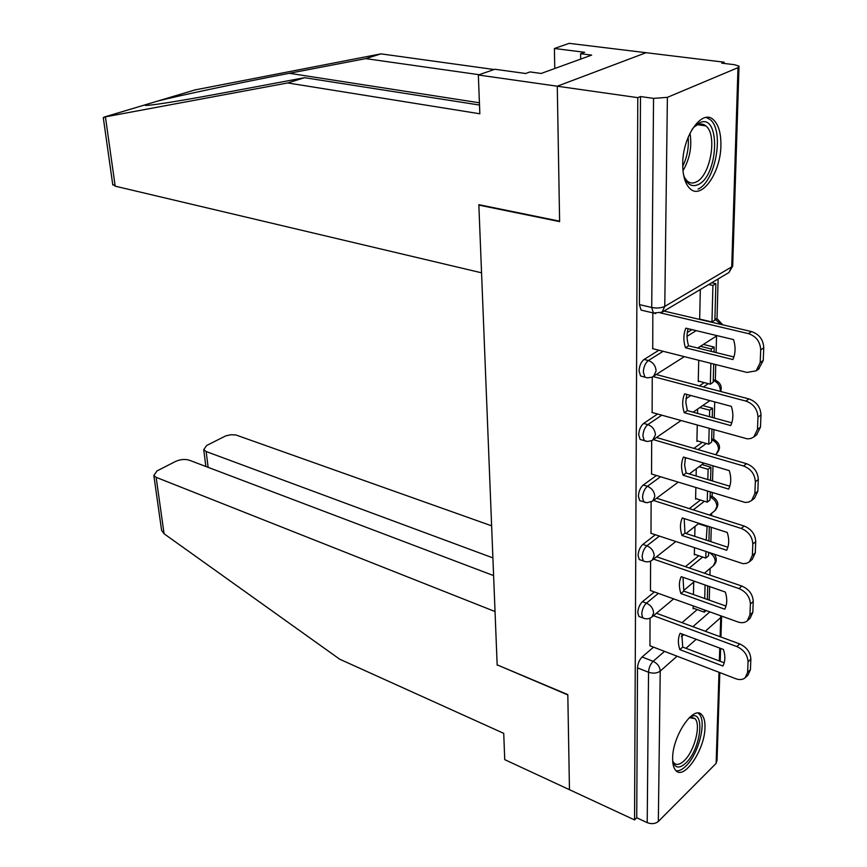<?xml version="1.0" encoding="UTF-8"?>
<svg xmlns="http://www.w3.org/2000/svg" width="867" height="867" viewBox="0 0 867 867"><rect width="100%" height="100%" fill="white"/><g stroke="black" fill="none" stroke-linecap="round" stroke-linejoin="round"><path stroke-width="1.3" d="M654.412 591.955L642.469 601.698C639.662 604.429 638.101 608.092 637.798 612.698L638.86 616.426L640.42 617.001M655.354 534.776L642.848 544.411C639.998 547.066 638.405 550.762 638.101 555.519L639.25 559.54L640.962 560.136M656.395 475.506L643.249 485.021C640.334 487.59 638.719 491.329 638.405 496.249L639.673 500.573L641.547 501.18M657.565 414.036L643.65 423.41C640.691 425.892 639.044 429.674 638.719 434.757L640.117 439.439L642.176 440.035M658.887 350.225L644.083 359.447C641.06 361.842 639.391 365.657 639.055 370.913L640.583 375.985L642.837 376.581M720.9 145.472C721.073 133.258 718.591 124.696 713.454 119.787C702.205 108.408 682.567 136.021 682.719 163.83C682.697 175.687 685.136 183.977 690.024 188.681C701.576 200.19 720.759 172.815 720.9 145.472M704.979 727.261C705.099 721.474 704.08 717.356 701.891 714.917C693.958 704.307 672.337 735.996 672.64 758.473C672.575 764.033 673.594 767.989 675.664 770.351C683.933 780.918 705.077 749.337 704.979 727.261M709.249 600.137L709.629 586.569M709.943 575.103L710.127 568.416M710.864 541.658L711.265 527.299M711.579 515.681L711.655 513.264M712.121 496.39L712.219 492.684M712.544 480.99L712.967 465.785M713.693 439.244L713.953 429.848M714.278 418.013L714.722 401.909M715.329 380.082L715.752 364.563M716.088 352.576L716.543 335.973M717.02 318.796L718.125 278.946M724.075 63.432L724.108 62.186L721.756 63.15L734.414 64.7L739.02 66.13L737.98 67.669L667.384 97.353L664.772 306.398L731.726 266.884L737.98 67.669M493.605 575.601L189.331 460.214C184.931 458.925 180.347 459.337 175.567 461.428L157.025 470.922L153.838 475.484L156.136 477.327L164.08 533.769L339.658 659.18L503.727 733.352L504.735 759.644L569.456 789.685L567.809 694.608L497.159 664.859L478.855 205.1L559.616 221.605L557.275 86.212L646.067 52.703L724.108 62.186M719.816 672.608L717.052 760.11L716.142 763.372L658.335 821.461C655.322 823.888 651.616 824.279 647.216 822.631L636.736 817.776L637.516 667.883C637.809 663.418 639.347 659.798 642.1 657.002L653.545 647.15M682.004 622.679L697.209 609.599M497.43 664.978L567.82 694.933L569.456 789.685L634.557 819.922L637.787 97.646L557.275 86.212L646.067 52.703L569.186 43.35L554.403 48.498L554.761 68.515M636.736 817.776L634.557 819.922M655.625 313.626L653.382 312.998L651.724 307.482L653.555 98.383L640.485 96.54L637.787 97.646M653.555 98.383L667.384 97.353M652.829 312.868L652.743 348.675M652.244 377.102L652.136 412.508M698.737 360.271L698.249 381.632L698.91 381.187M651.67 440.729L651.551 474.021M697.263 425.166L696.895 441.411L697.523 440.967M651.117 502.026L650.998 533.324M695.854 487.655L695.594 499.132L696.19 498.677M650.575 561.133L650.467 590.535M694.489 547.846L694.337 554.902L694.911 554.425M685.396 566.66L698.791 555.736M689.319 508.615L700.471 500.01M693.903 448.391L702.281 442.333M699.355 385.869L704.232 382.585M687.271 332.549L691.964 329.633M479.505 204.818L478.855 205.1M650.055 618.149L649.947 645.774M700.33 289.502L699.658 319.424M693.177 605.892L693.112 608.797L693.676 608.32M640.485 96.54L639.402 304.599L641.081 310.093L643.542 310.668M699.03 347.212L698.997 348.361M697.632 409.083L697.534 413.396M696.277 468.776L696.114 476.016M694.976 526.421L694.749 536.359M693.719 582.115L693.437 594.534M652.504 348.621L746.975 372.431L756.187 370.805L760.186 362.59L760.706 349.878C760.24 341.663 756.132 336.244 748.405 333.611L660.719 312.954M732.886 359.556C735.552 353.541 735.769 346.876 733.536 339.593L685.84 328.16C683.369 334.163 683.239 340.709 685.472 347.786L732.886 359.556M699.658 319.078L711.959 321.96L714.885 320.129L715.871 283.672L711.688 282.761M711.959 321.96L712.923 285.427L715.871 283.672M708.729 284.517L712.923 285.427M758.517 369.179L763.242 360.488L763.762 347.797C763.307 339.604 759.21 334.207 751.494 331.573L663.992 311.069M733.894 356.976L688.615 345.792C686.707 339.799 686.534 334.098 688.095 328.701M688.615 345.792L685.472 347.786M479.158 74.714L365.711 58.62L380.971 53.862L194.88 89.951M365.711 58.62L289.372 73.283C237.981 83.091 175.979 96.259 157.068 101.255L145.353 104.766C143.705 105.557 145.916 105.611 151.985 104.918C166.572 103.086 191.997 98.773 228.27 92L304.577 77.694L479.505 105.048M380.971 53.862L494.082 69.512M103.411 118.595L104.073 117.099L287.725 82.95L479.841 113.783L478.346 74.996L557.275 86.212L559.616 221.172L478.833 204.677L481.553 272.812L115.181 186.167L112.677 184.172M478.346 74.996L494.851 69.252L525.597 73.5L529.975 71.928L541.16 73.457L591.652 55.109L580.619 53.721L580.684 59.097M580.619 53.721L584.651 52.28L554.403 48.498M287.725 82.95L304.577 77.694M164.08 533.769L161.598 530.398L161.251 527.938M491.622 525.825L235.857 434.952L230.871 434.768L225.821 435.83L206.628 445.519L203.745 449.67L206.162 451.534L208.134 467.346M492.9 557.893L206.162 451.534M497.17 665.184L495.035 611.549L156.136 477.327M692.05 129.378L695.041 125.943L699.485 122.821C720.726 112.157 718.916 175.719 698.173 184.595C691.519 187.489 686.642 184.248 683.554 174.863M684.421 177.432L687.163 180.997C689.839 183.284 692.852 183.609 696.179 181.983C710.42 176.055 717.692 134.678 705.901 125.921C703.386 123.808 700.536 123.45 697.371 124.837L693.817 127.211M698.076 189.093C715.687 181.615 724.693 130.397 710.073 119.527L706.28 117.457M689.384 717.551L690.717 716.792C705.575 708.599 701.1 749.186 685.819 763.058C679.327 768.899 674.949 768.27 672.694 761.172M672.684 761.009L673.908 762.927C676.509 765.453 679.923 764.727 684.161 760.738C694.478 751.299 701.36 724.433 694.922 718.613L689.276 717.659M676.054 770.741C678.926 771.218 682.156 769.712 685.754 766.222C698.531 754.442 707.038 721.192 699.073 713.974L698.076 713.118M651.93 412.454L747.462 438.897L750.92 438.464L753.867 436.925L757.476 429.371L757.975 417.146C757.509 409.235 753.488 403.881 745.913 401.096L653.241 376.592M730.729 425.578C733.341 419.866 733.547 413.461 731.358 406.374L684.616 393.824C682.188 399.535 682.069 405.832 684.258 412.714L730.729 425.578M714.029 352.067L714.159 347.071L703.365 344.427M698.26 381.025L710.333 384.179L713.205 382.217L713.704 364.042M711.189 351.363L711.254 348.957L714.159 347.071M710.333 384.179L710.875 363.338M700.449 346.301L711.254 348.957M756.555 434.909L760.478 427.128L760.977 414.935C760.522 407.035 756.512 401.703 748.947 398.928L656.373 374.566M731.813 422.836L687.347 410.59L685.808 402.255L686.74 394.398M687.347 410.59L684.258 412.714M651.366 473.956L745.176 502.459L748.654 502.091L751.591 500.562L754.875 493.594L755.352 481.835C754.886 474.206 750.952 468.917 743.528 465.991L653.458 439.667M728.659 489.096C731.217 483.678 731.423 477.522 729.266 470.618L683.434 457.05C681.061 462.469 680.942 468.527 683.088 475.235L728.659 489.096M712.262 417.45L712.511 408.216L702.714 405.561M696.916 440.783L708.762 444.197L711.59 442.127L711.937 429.284M709.488 416.691L709.65 410.21L712.511 408.216M708.762 444.197L709.173 428.504M699.853 407.544L709.65 410.21M751.591 500.562L754.539 498.189L757.823 491.231L758.3 479.494C757.856 471.876 753.922 466.609 746.509 463.693L656.547 437.521M729.797 486.214L686.133 472.992L684.627 465.07L685.45 457.646M686.133 472.992L683.088 475.235M650.824 533.259L742.954 563.669L746.465 563.355L749.381 561.849L752.361 555.4L752.816 544.086C752.372 536.716 748.503 531.504 741.231 528.447L653.555 500.465M726.676 550.263C729.169 545.115 729.364 539.176 727.25 532.457L682.296 517.946C679.966 523.104 679.858 528.946 681.971 535.481L726.676 550.263M710.561 480.394L710.918 467.215L701.967 464.56M695.605 498.492L707.244 502.134L710.03 499.966L710.246 492.077M707.84 479.57L708.101 469.329L710.918 467.215M707.244 502.134L707.526 491.242M699.149 466.652L708.101 469.329M749.63 561.643L752.285 559.356L755.265 552.929L755.731 541.637C755.287 534.267 751.429 529.076 744.157 526.041L656.59 498.211M727.868 547.25L684.952 533.129L684.204 518.564M684.952 533.129L681.971 535.481M650.315 590.481L737.784 621.921C741.567 623.2 744.72 622.853 747.235 620.891L749.944 614.941L750.389 604.039C749.944 596.908 746.151 591.76 739.009 588.595L653.555 559.107M724.747 609.198C727.207 604.299 727.391 598.588 725.311 592.042L681.202 576.663C678.915 581.562 678.807 587.197 680.888 593.57L724.747 609.198M694.348 554.241L705.781 558.088L708.523 555.834L708.61 552.572M708.924 541.019L709.304 526.67M706.247 540.141L707.147 525.976M705.781 558.088L705.944 551.683M698.379 523.744L706.616 526.399M747.636 620.523L750.085 618.312L752.794 612.362L753.25 601.47C752.805 594.361 749.023 589.224 741.892 586.081L656.536 556.744M725.993 606.076L683.814 591.121L683.001 577.292M683.814 591.121L680.888 593.57M649.806 645.72L735.693 678.698C739.518 680.075 742.672 679.793 745.143 677.831L747.614 672.315L748.048 661.803C747.603 654.91 743.875 649.827 736.874 646.565L653.48 615.689M722.905 666.019C725.3 661.369 725.484 655.853 723.436 649.47L680.14 633.3C677.907 637.96 677.799 643.401 679.836 649.621L722.905 666.019M707.342 599.465L707.71 585.908M693.123 608.125L704.362 612.178L704.427 609.934M704.719 598.533L705.077 584.987M704.362 612.178L706.204 610.574M745.663 677.344L747.95 675.155L750.421 669.638L750.855 659.148C750.421 652.266 746.704 647.194 739.714 643.943L656.417 613.24M724.194 662.8L682.719 647.085L681.852 633.94M682.719 647.085L679.836 649.621M644.279 618.485L642.815 617.9L641.764 614.172C642.079 609.555 643.639 605.892 646.435 603.15L658.367 593.375M642.469 601.698L646.435 603.15C650.824 605.199 653.219 608.493 653.62 613.034L651.908 617.011L673.637 598.869M644.885 561.545L643.281 560.938L642.133 556.917C642.458 552.16 644.04 548.443 646.89 545.787L659.375 536.12M642.848 544.411L646.89 545.787C651.366 547.76 653.805 551.098 654.206 555.79L652.331 560.071L675.751 541.593M645.525 502.513L643.78 501.895L642.523 497.56C642.848 492.64 644.463 488.89 647.367 486.311L660.491 476.774M643.249 485.021L647.367 486.311C651.919 488.208 654.401 491.589 654.813 496.433L652.753 501.061L678.167 482.204M646.208 441.292L644.3 440.664L642.913 435.982C643.249 430.888 644.896 427.095 647.855 424.613L661.738 415.206M643.65 423.41L647.855 424.613C652.493 426.434 655.019 429.848 655.441 434.866L652.623 440.219M646.923 377.752L644.853 377.112L643.325 372.041C643.672 366.774 645.341 362.948 648.353 360.553L663.147 351.298M644.083 359.447L648.353 360.553C653.079 362.287 655.658 365.744 656.091 370.946L653.61 376.343L652.656 376.907M642.1 657.002L653.133 661.304L664.534 651.366M681.364 636.703L683.727 634.644M692.874 626.678L709.856 611.885M720.119 636.725L720.715 617.597L705.272 631.252M696.179 639.293L685.981 648.321M677.073 656.189L660.221 671.101L658.335 821.461M716.142 763.372L719.003 672.283M719.35 660.968L719.762 648.104M689.308 568.004L702.682 557.048M693.286 509.872L704.427 501.245M685.136 458.871L686.426 457.928M697.935 449.561L706.302 443.481M685.905 398.842L690.836 395.504M703.462 386.953L708.339 383.647M687.032 336.342L696.158 330.63M714.917 318.904L717.464 319.11L722.775 324.843M721.106 324.453L714.917 319.089M713.259 380.32L715.871 380.45C720.531 382.889 722.146 386.574 720.715 391.494M711.655 439.602L714.31 439.645C720.401 443.741 721.116 448.456 716.456 453.809L718.559 449.323C718.277 444.771 715.969 441.606 711.655 439.818M710.116 496.856L712.815 496.813C718.667 500.812 719.382 505.418 714.972 510.641L716.89 506.469C716.608 502.069 714.343 498.937 710.106 497.084M720.152 391.342L720.282 390.139C719.989 385.447 717.648 382.249 713.259 380.526M714.506 554.533C717.139 558.597 716.814 562.271 713.519 565.577L715.286 561.686C715.134 558.034 713.324 555.129 709.856 552.983M639.402 304.599L651.724 307.482C656.893 308.435 661.239 308.078 664.772 306.398L662.03 312.239L660.567 313.009M637.516 667.883L648.538 672.25C648.852 667.774 650.38 664.122 653.133 661.304C657.468 663.428 659.83 666.69 660.221 671.101C657.045 673.345 653.154 673.724 648.538 672.25L647.216 822.631M720.52 615.722L720.715 617.597L721.702 616.144M738.987 67.052L732.734 264.76L728.941 272.531L727.998 273.083M751.494 331.573L748.405 333.611M763.242 360.488L760.186 362.59M763.762 347.797L760.706 349.878M195.964 89.626L157.068 101.255M145.353 104.766L104.073 117.099M105.427 116.872L115.181 186.167M479.418 102.805L289.372 73.283M689.991 133.139C692.148 146.447 689.807 158.964 682.979 170.701M682.719 166.312C687.195 157.079 689.005 147.379 688.149 137.224M748.947 398.928L745.913 401.096M760.478 427.128L757.476 429.371M760.977 414.935L757.975 417.146M746.509 463.693L743.528 465.991M757.823 491.231L754.875 493.594M758.3 479.494L755.352 481.835M744.157 526.041L741.231 528.447M755.265 552.929L752.361 555.4M755.731 541.637L752.816 544.086M741.892 586.081L739.009 588.595M752.794 612.362L749.944 614.941M753.25 601.47L750.389 604.039M739.714 643.943L736.874 646.565M750.421 669.638L747.614 672.315M750.855 659.148L748.048 661.803M714.928 318.514L715.524 318.655M640.583 375.985L647.389 377.817L651.897 377.253L684.323 356.64M717.063 335.648L697.729 348.046M713.281 379.779L714.072 379.984M640.117 439.439L647.551 441.476L652.06 440.544L680.985 420.603M711.677 438.897L712.663 439.179M639.673 500.573L647.075 502.752L652.753 501.061M710.138 495.978L711.298 496.336M639.25 559.54L643.281 560.938C646.533 562.38 649.546 562.087 652.331 560.071M638.86 616.426L642.815 617.9C646.099 619.396 649.123 619.103 651.908 617.011M709.867 400.608L693.134 412.183M716.456 453.809L715.351 454.633M703.917 463.108L689.298 473.956M714.972 510.641L709.444 515.009M698.91 523.31L686.025 533.487M713.519 565.577L704.394 573.195M694.63 581.345L683.629 590.535M641.081 310.093L653.382 312.998L662.03 312.239L728.941 272.531L732.745 265.963M720.184 661.283L720.585 648.408M720.943 637.028L721.604 616.426M759.243 368.681L756.187 370.805M103.281 117.619L112.786 184.942M145.06 104.94L148.582 103.877M203.745 449.67L205.847 466.479M153.838 475.484L161.598 530.398M697.697 124.696L705.901 125.921M694.391 126.593L695.041 125.943M689.633 717.388L690.717 716.792M691.378 717.172L694.922 718.613M756.858 434.681L753.867 436.925"/></g></svg>
